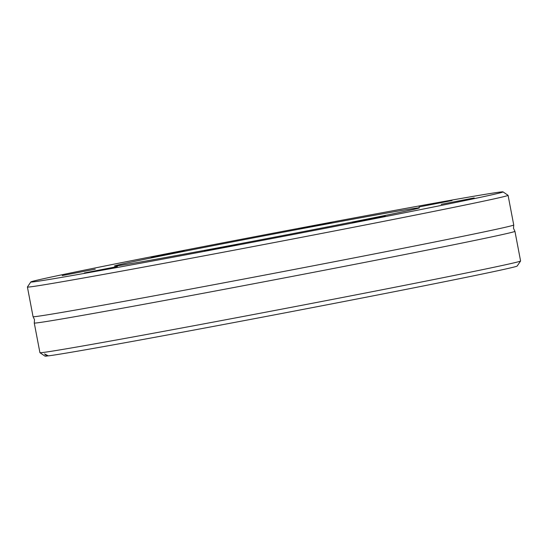 <?xml version="1.0" encoding="UTF-8"?>
<svg xmlns="http://www.w3.org/2000/svg" width="548" height="548" viewBox="0 0 548 548"><rect width="100%" height="100%" fill="white"/><g stroke="black" fill="none" stroke-linecap="round" stroke-linejoin="round"><path stroke-width="0.82" d="M48.231 355.789L46.868 356.049L44.559 353.919L48.375 355.871A240.36 2.514 169.2 0 0 78.72 350.973A240.36 2.514 169.2 0 0 343.226 301.667A240.36 2.514 169.2 0 0 517.168 266.047L520.593 260.999A244.675 2.562 169.2 0 1 520.593 260.999L514.942 231.325A244.675 2.562 169.2 0 1 514.942 231.325A244.675 2.562 169.2 0 1 339.096 267.383A244.675 2.562 169.2 0 1 68.623 317.799A244.675 2.562 169.2 0 1 34.264 323.019A244.675 2.562 169.2 0 1 34.264 322.998L34.51 319.683L33.065 316.689A244.675 2.562 -10.8 0 0 33.065 316.689A244.675 2.562 -10.8 0 0 67.418 311.463A244.675 2.562 -10.8 0 0 337.184 261.177A244.675 2.562 -10.8 0 0 513.736 225.002A244.675 2.562 -10.8 0 0 513.736 224.981L508.078 195.335A244.675 2.562 169.2 0 1 332.225 231.393A244.675 2.562 169.2 0 1 61.76 281.816A244.675 2.562 169.2 0 1 27.4 287.029A244.675 2.562 169.2 0 1 27.407 287.001L33.058 316.676M298.872 228.9L331.903 222.495L298.872 228.9M151.09 257.327L184.121 250.922L151.09 257.327M62.239 275.576L95.27 269.178L62.239 275.576M84.365 272.959L117.395 266.561L84.365 272.959M204.5 251.011L237.537 244.607L204.5 251.011M352.282 222.584L385.313 216.179L352.282 222.584M441.133 204.329L474.171 197.931L441.133 204.329M419.015 206.945L452.045 200.547L419.015 206.945M469.28 197.027A240.36 2.514 169.2 0 1 503.016 191.882A240.36 2.514 169.2 0 1 331.471 227.098A240.36 2.514 169.2 0 1 64.582 276.863A240.36 2.514 169.2 0 1 30.832 281.953A240.36 2.514 169.2 0 1 204.774 246.333A240.36 2.514 169.2 0 1 469.28 197.027M503.016 191.882L508.058 195.307A244.675 2.562 169.2 0 1 508.078 195.335M520.593 260.999A244.675 2.562 169.2 0 1 343.534 297.269A244.675 2.562 169.2 0 1 74.281 347.453A244.675 2.562 169.2 0 1 39.942 352.693A244.675 2.562 169.2 0 1 39.922 352.665L34.264 323.019M397.595 211.172A155.214 1.623 -10.8 0 0 226.023 243.154A155.214 1.623 -10.8 0 0 114.47 266.027A155.214 1.623 -10.8 0 0 136.267 262.718A155.214 1.623 -10.8 0 0 307.839 230.735A155.214 1.623 -10.8 0 0 419.391 207.863A155.214 1.623 -10.8 0 0 397.595 211.172M46.868 356.049A240.36 2.514 169.2 0 1 44.984 356.118L39.942 352.693M514.935 231.311L513.49 228.317L513.736 225.002M30.832 281.953L27.407 287.001"/></g></svg>
